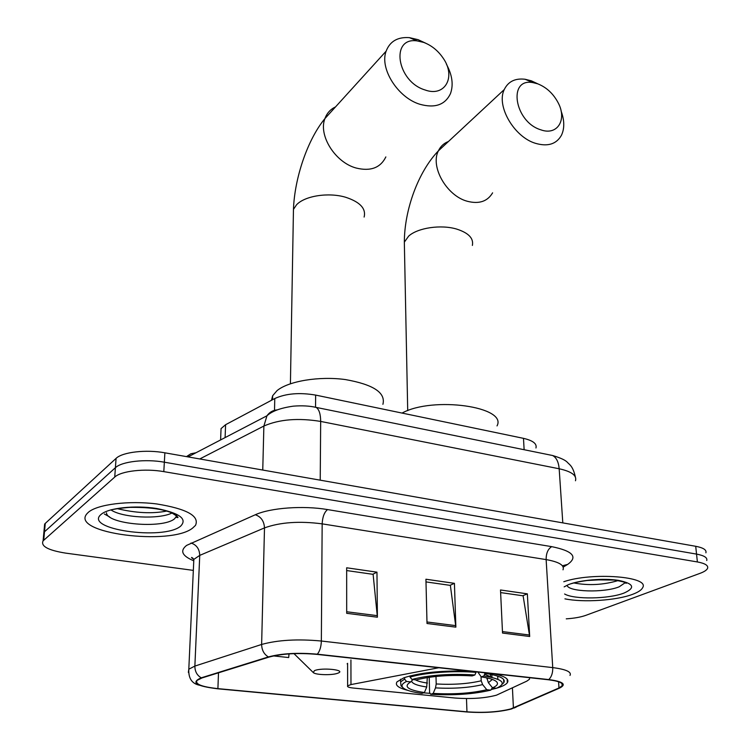 <?xml version="1.0" encoding="UTF-8"?>
<svg xmlns="http://www.w3.org/2000/svg" width="750" height="750" viewBox="0 0 750 750"><rect width="100%" height="100%" fill="white"/><g stroke="black" fill="none" stroke-linecap="round" stroke-linejoin="round"><path stroke-width="1.12" d="M438.769 667.744L350.972 684.581L347.616 685.837C347.053 686.822 348.834 687.544 352.959 688.013L454.781 698.006C470.972 699.206 484.866 698.259 496.462 695.175L526.819 681.141L529.462 679.256L529.688 677.709M496.894 688.088L498.422 687.619C503.044 686.1 506.016 684.469 507.319 682.744C509.606 679.219 505.05 676.219 493.65 673.753M469.734 671.138C441.816 670.369 419.887 672.581 403.95 677.775L397.087 681.788C394.753 685.125 398.306 687.975 407.747 690.337M220.875 432.947L221.053 428.606L225.591 424.706L274.772 398.531C285.919 393.488 299.541 392.334 315.647 395.091L523.481 438.347C532.969 440.55 537.122 443.766 535.95 447.994M423.553 692.841L430.116 693.366M491.278 689.541L496.416 688.237M705.9 552.816C706.706 549.919 703.312 547.744 695.709 546.291L164.878 452.812C146.053 449.316 122.372 452.081 116.072 458.391L45.263 523.416L44.644 524.062L44.288 527.953M706.744 560.522C707.559 557.672 704.166 555.534 696.544 554.1L164.344 462.197C145.463 458.756 121.716 461.484 115.397 467.709L44.484 531.797L43.519 536.259L44.484 531.797L115.397 467.709C121.716 461.484 145.463 458.756 164.344 462.197L696.544 554.1C704.166 555.534 707.559 557.672 706.744 560.522M632.672 594.3C638.288 592.2 641.653 589.941 642.741 587.522C649.856 576.487 592.059 571.987 563.803 581.719C592.059 571.987 649.856 576.487 642.741 587.522C641.653 589.941 638.288 592.2 632.672 594.3C616.472 600.516 583.416 602.691 564.938 598.847C583.416 602.691 616.472 600.516 632.672 594.3M192.656 528.056L195.506 525.375C199.706 516 186.816 508.856 156.825 503.962C128.944 500.353 97.172 504.347 88.303 512.344L86.953 513.722C69.609 533.259 170.775 546.047 192.656 528.056L195.506 525.375C199.706 516 186.816 508.856 156.825 503.962C128.944 500.353 97.172 504.347 88.303 512.344L86.953 513.722C69.609 533.259 170.775 546.047 192.656 528.056M510.694 708.947C498.412 712.041 483.834 712.997 466.959 711.816L217.903 688.631C201.741 686.869 194.794 684.122 197.062 680.391L202.022 677.934L269.175 657.047C282.159 653.606 298.069 652.716 316.894 654.375L548.241 679.744C558.994 681.066 563.625 683.091 562.153 685.809L558.975 687.966L510.694 708.947M511.341 709.012L559.734 688.013C566.794 684.347 563.128 681.534 548.756 679.575L317.334 654.188C298.022 652.481 281.709 653.391 268.397 656.925L201.263 677.822C190.556 682.481 195.994 686.128 217.566 688.781L466.528 711.947C483.825 713.156 498.759 712.172 511.341 709.012M566.259 618.844C574.247 618.309 580.753 617.147 585.788 615.366L700.097 573.319C704.344 571.734 706.847 570.047 707.597 568.266C708.422 565.453 705.019 563.353 697.388 561.947L163.809 471.628C144.872 468.253 121.05 470.944 114.731 477.084L43.097 540.844C40.575 546.197 48.084 550.294 65.634 553.116L193.331 570.384M502.528 633.056L500.503 589.978L527.353 593.841L529.688 636.497L502.528 633.056M346.688 613.312L346.659 567.788L376.959 572.166L377.4 617.203L346.688 613.312M427.013 623.494L425.925 579.225L454.425 583.331L455.869 627.15L427.013 623.494M273.534 655.922L288.694 657.553L289.031 653.888M347.119 663.816L347.597 663.872M454.425 583.331L449.991 585.337M425.991 581.906L450.366 585.394L455.869 627.15M376.959 572.166L372.769 574.284M346.659 570.553L373.116 574.341L377.4 617.203M527.353 593.841L522.712 595.753M500.625 592.584L523.106 595.809L529.688 636.497M537.675 83.812L533.025 82.641C507.488 77.55 514.406 122.016 540.825 129.816C557.259 135.9 567.225 119.953 558.3 103.05C553.406 93.722 546.534 87.309 537.675 83.812M561.084 111.009C564.534 120.394 564.647 128.484 561.431 135.3C556.388 144.178 547.753 146.859 535.528 143.334C514.116 137.062 496.022 105.825 504.262 89.55C508.2 81.516 515.138 78.084 525.075 79.256L531.384 80.841L538.059 83.953M486.881 677.888L488.362 682.678L492.525 687.825C497.4 685.734 498.656 683.616 496.294 681.478C493.95 679.566 488.925 678.038 481.238 676.884L483.984 675.938L485.072 672.816M403.106 687.834C400.941 685.744 402.075 683.616 406.509 681.459L404.616 679.134L400.613 681.891L401.025 685.856L403.106 687.834C405.891 690.253 412.172 692.109 421.95 693.403L424.406 692.541L426.722 687L427.294 677.55M404.616 679.134L404.587 677.541M410.025 675.9L410.044 677.119L411.947 679.462C429.262 674.981 450.244 673.481 474.909 674.953L476.016 672.366C453.994 670.481 424.284 672.666 410.044 677.119M476.016 672.366L475.997 671.822M502.125 684.291L503.756 682.772C506.128 678.816 499.913 675.675 485.091 673.359M497.85 679.266L497.709 676.125M492.525 687.825L496.528 688.247C507.075 683.288 502.894 679.181 483.984 675.938M406.509 681.459L410.766 681.9C403.069 686.447 407.616 689.991 424.406 692.541M474.909 674.953L472.181 675.909C450.347 674.644 431.691 675.975 416.222 679.903L411.947 679.462M412.931 679.566L410.766 681.9M481.238 676.884L477.844 672.028M497.025 425.906C507.656 406.744 432.994 396.028 402.056 413.072M491.822 674.541L491.944 677.409M492.384 687.656L490.772 690.131C473.653 694.2 453.628 695.578 430.706 694.266L429.591 692.578L429.216 677.269M430.706 694.266L433.181 693.413C453.609 694.547 471.478 693.309 486.778 689.719L490.772 690.131M435.994 676.444L436.2 683.972L435.506 687.891L433.181 693.413M486.778 689.719L482.634 684.6L481.209 680.794L481.05 676.622M423.675 42.403L417.262 40.922C390.056 36.666 396.703 81.562 425.025 89.953C445.05 97.416 456.281 76.809 443.212 58.237C438.075 50.672 431.559 45.394 423.675 42.403M446.466 64.294C452.269 75.084 453.609 84.844 450.478 93.591C445.144 104.897 434.925 108.45 419.812 104.25C397.894 97.697 379.425 68.559 386.119 51.178C389.925 41.316 397.688 36.806 409.406 37.65L418.097 39.666L425.7 43.2M314.428 670.669L313.266 672.534C315.122 674.916 331.669 675.459 337.444 673.331L338.044 673.106C346.678 669.919 321.722 667.294 314.428 670.669M382.903 404.334C385.912 392.766 373.406 384.516 345.384 379.566C319.219 375.975 288.525 381.075 277.022 390.647L272.634 395.756L271.509 400.266M524.128 449.719L523.481 438.347M315.534 407.1L315.647 395.091M274.509 410.334L274.772 398.531M225.103 437.597L225.591 424.706M350.972 684.581L350.925 659.916M186.469 456.619L190.847 453.778L195.994 452.756M695.709 546.291L697.388 561.947M45.263 523.416L43.716 540.216M116.072 458.391L114.731 477.084M164.878 452.812L163.809 471.628M191.869 558.075L192.891 558.253M575.475 480.759C577.022 475.509 571.594 471.506 559.172 468.769L562.8 522.881M549.403 454.866L552.609 455.512C556.388 457.538 558.572 461.953 559.172 468.769L320.672 421.425C298.228 417.778 279.3 419.316 263.878 426.038L262.753 470.053M188.044 456.891L266.953 415.791L263.878 426.038L199.753 458.953M313.519 406.884L316.163 407.4C319.106 409.369 320.606 414.047 320.672 421.425L320.222 480.169M575.372 476.953C572.925 466.191 569.738 464.859 567.516 462.497C565.659 460.247 560.691 457.922 552.609 455.512L316.163 407.4C309.572 405.891 301.978 405.469 293.391 406.153C280.753 407.916 271.941 411.131 266.953 415.791C269.503 412.2 272.925 410.231 277.2 409.884M466.959 711.816L466.481 698.559M193.181 560.55C181.988 555.778 179.794 550.725 186.619 545.391L255.309 514.753C270.413 507.806 303.403 505.397 327.544 509.578L551.709 546.647C572.897 550.988 578.212 556.912 567.647 564.412L563.203 567.103M201.263 677.822C197.034 675.394 194.906 671.484 194.869 666.084L199.744 555.384L193.837 559.378L193.622 564M516.169 707.119L514.134 708.009M317.334 654.188C319.809 651.169 321.15 646.781 321.347 641.025L552.741 667.612C552.872 672.9 551.55 676.884 548.756 679.575M268.397 656.925C264.028 654.309 261.778 650.147 261.628 644.456C277.828 639.984 297.741 638.841 321.347 641.025L322.162 523.856C299.381 520.894 280.162 522.244 264.497 527.897L199.744 555.384C199.472 548.944 196.556 544.828 190.978 543.019M563.016 569.822C564.703 565.312 559.078 561.909 546.131 559.594L552.741 667.612C566.072 669.338 571.819 671.934 570 675.422M188.362 672.422L188.803 669.206L194.869 666.084L261.628 644.456L264.497 527.897C264.094 521.119 261.038 516.741 255.309 514.753M551.709 546.647C547.978 548.944 546.122 553.256 546.131 559.594L322.162 523.856C322.519 516.984 324.319 512.222 327.544 509.578M567.647 564.412L562.416 565.781M217.903 688.631L218.494 672.816M513.413 707.972L512.428 687.9M558.975 687.966L558.581 681.769M426.975 621.975L455.747 625.631M502.463 631.584L529.528 635.025M346.688 611.756L377.316 615.656M573.9 582.975C588.731 585.731 603.45 584.944 618.056 580.594M567.056 585.244C568.116 591.984 604.163 593.016 619.181 586.8L625.35 582.609M564.609 594C574.163 599.653 608.888 599.081 624.122 593.016C635.709 587.803 633.834 583.584 618.497 580.369C603.506 577.978 579.628 580.041 568.472 584.634L564.141 586.875M448.444 141.506C443.878 143.231 440.522 146.363 438.375 150.872C430.031 166.688 446.756 195.919 467.325 201.272C479.062 204.281 487.491 201.469 492.609 192.834M404.447 247.884L404.334 242.156L408.666 236.1C417.722 227.794 441.028 224.334 456.694 229.088C468.581 232.912 473.803 238.359 472.369 245.438M486.919 678.853L488.222 678.197M490.425 676.341L490.491 674.269M411.562 681.038C412.144 683.616 417.197 685.603 426.722 687M488.362 682.678L492.403 679.434M491.663 677.269L484.734 674.203M415.322 679.809C417.834 681.169 421.875 682.256 427.425 683.062M435.506 687.891C453.441 688.866 469.153 687.769 482.634 684.6M436.2 683.972C453.319 684.9 468.328 683.841 481.209 680.794M335.512 106.913C330.441 109.275 326.906 113.166 324.928 118.575C318.159 135.347 335.241 162.469 356.137 168.028C370.556 171.562 380.456 167.869 385.847 156.928M293.334 216.356L293.456 209.4L296.484 204.863C304.669 195.844 328.566 192.094 345.703 197.278C360.084 202.012 366.216 208.603 364.116 217.059M104.372 514.022L109.659 516.947M110.888 509.869C122.241 517.828 158.991 519.637 172.059 512.981M106.463 512.784C106.894 524.278 162.741 529.022 174.525 518.812L176.878 515.822M101.241 514.294C82.509 529.172 163.219 540.694 180.544 526.238C187.697 519.009 179.719 513.094 156.619 508.491C134.991 505.05 108.516 507.881 101.241 514.294M507.141 679.125L507.319 682.744M220.603 439.931L221.053 428.606M347.616 685.837L347.597 663.328M44.644 524.062L43.097 540.844M193.828 559.5C191.137 557.288 190.781 556.828 192.769 558.122L193.837 559.378L188.803 669.206C188.353 678.3 191.897 683.644 199.434 685.219M562.153 685.809L562.013 683.672M586.594 580.528L605.297 579.506M571.5 583.659C573.159 582.966 583.528 580.556 593.897 579.806L614.288 580.069C631.172 582.909 625.406 584.072 625.547 582.712M533.025 82.641L525.075 79.256M407.709 410.644L404.334 242.156C404.409 209.719 418.275 171.703 438.375 150.872L504.262 89.55M400.575 679.237L400.613 681.891M503.606 679.378L503.756 682.772M417.262 40.922L409.406 37.65M290.419 383.747L293.456 209.4C294.562 177.834 307.678 139.378 324.928 118.575L386.119 51.178M313.266 672.534L293.972 653.634M272.634 395.756L272.541 399.722M117.347 508.669C135.853 513.094 152.297 513.891 166.659 511.078M176.25 515.297L176.147 517.238C174.984 516.881 183.441 519.975 171.572 512.775C162.075 508.894 147.984 507.103 129.281 507.394C116.072 508.538 112.191 509.681 110.794 509.887"/></g></svg>
